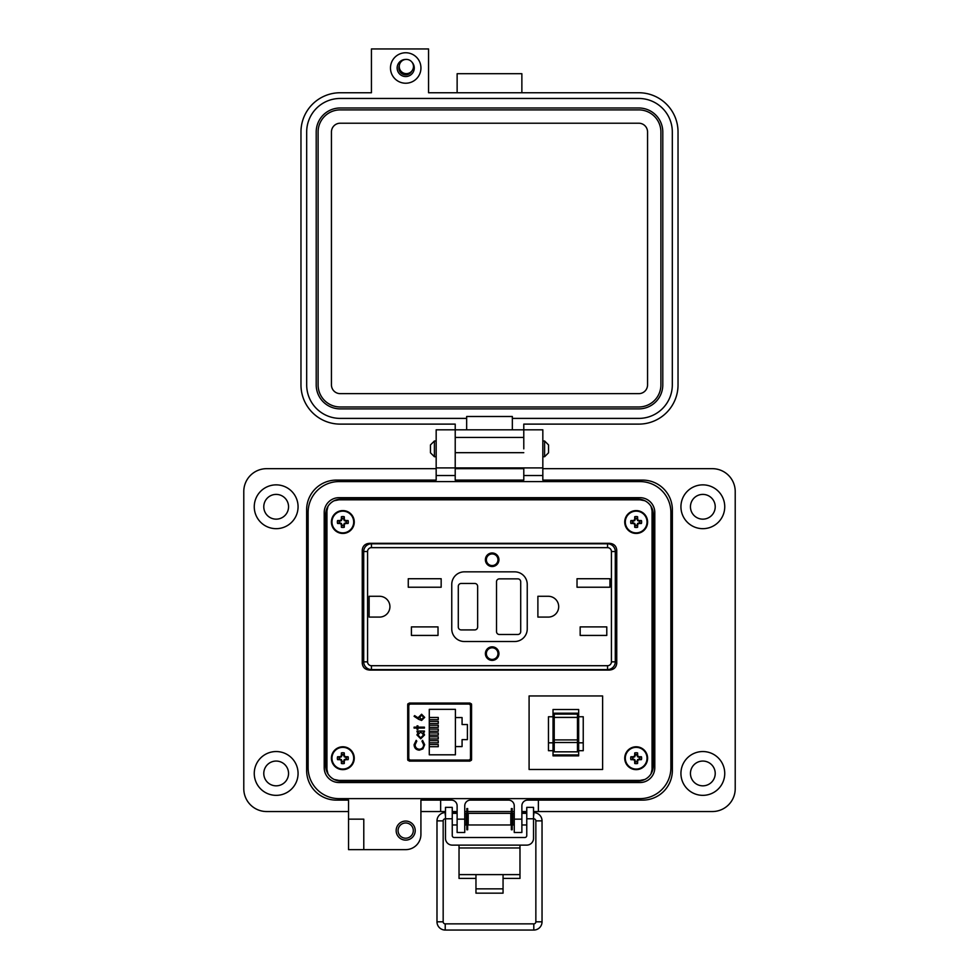 <?xml version="1.0" encoding="UTF-8"?>
<svg xmlns="http://www.w3.org/2000/svg" width="979" height="979" viewBox="0 0 979 979"><rect width="100%" height="100%" fill="white"/><g stroke="black" fill="none" stroke-linecap="round" stroke-linejoin="round"><path stroke-width="1.47" d="M398.074 830.584A7.624 7.624 0 0 0 405.685 838.208A7.624 7.624 0 0 0 413.309 830.584A7.624 7.624 0 0 0 405.685 822.972A7.624 7.624 0 0 0 398.074 830.584M396.165 830.584A9.521 9.521 0 0 0 405.685 840.117A9.521 9.521 0 0 0 415.218 830.584A9.521 9.521 0 0 0 405.685 821.063A9.521 9.521 0 0 0 396.165 830.584M363.784 834.402L363.784 849.637L348.548 849.637L348.548 819.154L363.784 819.154L363.784 834.402M298.069 506.767A21.905 21.905 0 0 1 276.164 528.672A21.905 21.905 0 0 1 254.259 506.767A21.905 21.905 0 0 1 276.164 484.862A21.905 21.905 0 0 1 298.069 506.767M298.069 773.447A21.905 21.905 0 0 1 276.164 795.352A21.905 21.905 0 0 1 254.259 773.447A21.905 21.905 0 0 1 276.164 751.542A21.905 21.905 0 0 1 298.069 773.447M363.784 849.637L405.685 849.637A15.236 15.236 0 0 0 420.921 834.402L420.921 800.112L451.405 800.112A5.715 5.715 0 0 1 457.12 805.827L457.12 832.493L464.744 832.493L464.744 805.827A5.715 5.715 0 0 1 470.446 800.112L508.554 800.112A5.715 5.715 0 0 1 514.256 805.827L514.256 832.493L521.88 832.493L521.88 805.827A5.715 5.715 0 0 1 527.595 800.112L642.652 800.112A29.713 29.713 0 0 0 672.365 770.4L672.365 509.814A29.713 29.713 0 0 0 642.652 480.102L542.831 480.102L542.831 429.818L523.789 429.818L523.777 424.115L638.797 424.115A39.233 39.233 0 0 0 678.031 384.882L678.031 131.981A39.233 39.233 0 0 0 638.797 92.748L428.557 92.748L428.557 48.95L371.433 48.95L371.433 92.748L340.202 92.748A39.233 39.233 0 0 0 300.969 131.981L300.969 384.882A39.233 39.233 0 0 0 340.202 424.115L455.223 424.115L455.211 467.913L436.169 467.913L436.169 480.102L336.348 480.102A29.713 29.713 0 0 0 306.635 509.814L306.635 770.4A29.713 29.713 0 0 0 336.348 800.112L348.548 800.112L348.548 819.154L363.784 819.154M436.169 448.871L436.169 467.913L455.211 467.913L455.211 480.102L523.789 480.102L523.789 467.913L455.223 467.913L455.223 429.818L436.169 429.818L436.169 448.871M523.789 448.871L523.777 429.818L523.789 448.871M542.831 467.913L523.789 467.913L542.831 467.913M724.741 506.767A21.905 21.905 0 0 1 702.836 528.672A21.905 21.905 0 0 1 680.931 506.767A21.905 21.905 0 0 1 702.836 484.862A21.905 21.905 0 0 1 724.741 506.767M724.741 773.447A21.905 21.905 0 0 1 702.836 795.352A21.905 21.905 0 0 1 680.931 773.447A21.905 21.905 0 0 1 702.836 751.542A21.905 21.905 0 0 1 724.741 773.447M263.779 506.767A12.384 12.384 0 0 0 276.164 519.151A12.384 12.384 0 0 0 288.548 506.767A12.384 12.384 0 0 0 276.164 494.395A12.384 12.384 0 0 0 263.779 506.767M690.452 506.767A12.384 12.384 0 0 0 702.836 519.151A12.384 12.384 0 0 0 715.221 506.767A12.384 12.384 0 0 0 702.836 494.395A12.384 12.384 0 0 0 690.452 506.767M690.452 773.447A12.384 12.384 0 0 0 702.836 785.831A12.384 12.384 0 0 0 715.221 773.447A12.384 12.384 0 0 0 702.836 761.062A12.384 12.384 0 0 0 690.452 773.447M263.779 773.447A12.384 12.384 0 0 0 276.164 785.831A12.384 12.384 0 0 0 288.548 773.447A12.384 12.384 0 0 0 276.164 761.062A12.384 12.384 0 0 0 263.779 773.447M420.921 811.542L440.648 811.542L440.648 800.112L451.405 800.112M527.595 800.112L538.377 800.112L538.377 811.542L712.357 811.542A22.86 22.86 0 0 0 735.217 788.682L735.217 491.531A22.86 22.86 0 0 0 712.357 468.672L542.831 468.672M436.169 468.672L266.643 468.672A22.86 22.86 0 0 0 243.783 491.531L243.783 788.682A22.86 22.86 0 0 0 266.643 811.542L348.548 811.542M523.789 468.672L455.211 468.672M440.648 811.542L445.482 811.542M452.249 811.542L457.12 811.542M464.744 811.542L466.824 811.542M467.668 811.542L511.344 811.542M512.201 811.542L514.256 811.542M521.88 811.542L526.763 811.542M533.531 811.542L538.377 811.542M542.831 429.818L436.169 429.818M325.689 765.823L325.689 514.391A15.236 15.236 0 0 1 340.925 499.155L638.075 499.155A15.236 15.236 0 0 1 653.311 514.391L653.311 765.823A15.236 15.236 0 0 1 638.075 781.058L340.925 781.058A15.236 15.236 0 0 1 325.689 765.823M352.354 499.804L352.354 499.155M325.689 533.445L326.533 533.445M325.689 746.781L326.533 746.781M352.354 781.058L352.354 780.422M530.642 781.058L530.642 780.422M553.502 781.058L553.502 780.422M626.646 781.058L626.646 780.422M653.311 746.781L652.467 746.781M425.498 781.058L425.498 780.422M448.358 781.058L448.358 780.422M460.546 781.058L460.546 780.422M483.406 781.058L483.406 780.422M495.594 781.058L495.594 780.422M518.454 781.058L518.454 780.422M653.311 533.445L652.467 533.445M626.646 499.155L626.646 499.804M483.406 499.155L483.406 499.804M460.546 499.155L460.546 499.804M448.358 499.155L448.358 499.804M425.498 499.155L425.498 499.804M553.502 499.155L553.502 499.804M530.642 499.155L530.642 499.804M518.454 499.155L518.454 499.804M495.594 499.155L495.594 499.804M459.029 845.122L459.029 874.614L475.965 874.614L475.965 888.859L503.059 888.859L503.059 874.614L519.984 874.614L519.984 878.42L503.059 878.42M533.531 818.774L526.763 818.774L526.763 807.357L533.531 807.357L526.763 807.357L533.531 807.357L533.531 838.342A6.78 6.78 0 0 1 526.763 845.122L452.249 845.122A6.78 6.78 0 0 1 445.482 838.342L445.482 807.357L452.249 807.357L445.482 807.357L452.249 807.357L452.249 818.774L445.482 818.774M526.763 818.774L526.763 835.564A1.934 1.934 0 0 1 524.83 837.498L454.195 837.498A1.934 1.934 0 0 1 452.249 835.564L452.249 818.774M459.029 847.973L519.984 847.973L519.984 845.122M459.029 874.614L459.029 878.42L475.965 878.42M519.984 847.973L519.984 874.614M475.965 888.859L475.965 893.166L503.059 893.166L503.059 888.859M445.482 823.535L445.482 814.785M464.744 824.967L466.273 824.967L466.273 813.353L464.744 813.353M510.805 819.154L510.805 813.353L468.207 813.353L468.207 824.967L510.805 824.967L510.805 819.154M514.256 824.967L512.739 824.967L512.739 813.353L514.256 813.353M533.531 823.535L533.531 814.785M467.668 829.776L467.668 808.544L466.824 808.544L466.824 829.776L467.668 829.776M512.201 829.776L512.201 808.544L511.344 808.544L511.344 829.776L512.201 829.776M430.466 448.871L430.466 444.931L434.407 440.991L434.407 456.74L430.466 452.8L430.466 448.871M544.593 440.991L548.534 444.931L548.534 452.8L544.593 456.74L544.593 440.991L542.831 440.991M324.208 512.482L324.208 767.732A14.82 14.82 0 0 0 339.015 782.539L639.985 782.539A14.82 14.82 0 0 0 654.792 767.732L654.792 512.482A14.82 14.82 0 0 0 639.985 497.675L339.015 497.675A14.82 14.82 0 0 0 324.208 512.482M308.116 512.482L308.116 767.732A30.9 30.9 0 0 0 339.015 798.631L639.985 798.631A30.9 30.9 0 0 0 670.884 767.732L670.884 512.482A30.9 30.9 0 0 0 639.985 481.582L339.015 481.582A30.9 30.9 0 0 0 308.116 512.482M534.032 818.836A2.056 2.056 0 0 1 535.856 820.879L542.036 820.879A8.236 8.236 0 0 0 533.8 812.643L533.8 815.042M533.8 930.05A8.236 8.236 0 0 0 542.036 921.814L535.856 921.814A2.056 2.056 0 0 1 533.8 923.87L533.8 930.05L445.225 930.05A8.236 8.236 0 0 1 436.989 921.814L436.989 820.879A8.236 8.236 0 0 1 445.225 812.643L445.482 812.643M436.989 921.814L443.169 921.814A2.056 2.056 0 0 0 445.225 923.87L445.225 930.05M444.98 818.836A2.056 2.056 0 0 0 443.169 820.879L436.989 820.879M522.529 813.353L522.468 812.643L526.763 812.643M456.495 813.353L457.12 812.741M405.71 52.756A15.236 15.236 0 0 1 420.946 67.992A15.236 15.236 0 0 1 405.71 83.227A15.236 15.236 0 0 1 390.474 67.992A15.236 15.236 0 0 1 405.71 52.756M405.759 59.425A8.566 8.566 0 0 0 397.144 67.992A8.566 8.566 0 0 0 413.566 71.394A8.566 8.566 0 0 0 411.951 62.13M399.297 65.569A6.853 6.853 0 0 0 405.71 74.845A6.853 6.853 0 0 0 411.853 71.039M466.653 429.818L466.653 418.4L340.202 418.4A33.519 33.519 0 0 1 306.684 384.882L306.684 131.981A33.519 33.519 0 0 1 340.202 98.463L638.797 98.463A33.519 33.519 0 0 1 672.316 131.981L672.316 384.882A33.519 33.519 0 0 1 638.797 418.4L512.347 418.4L512.347 429.818M466.653 418.4L466.653 416.491L512.347 416.491L512.347 418.4M457.132 92.748L457.132 73.706L521.868 73.706L521.868 92.748M523.777 467.913L455.223 467.913M316.205 131.981A23.998 23.998 0 0 1 340.202 107.984L638.797 107.984A23.998 23.998 0 0 1 662.795 131.981L662.795 384.882A23.998 23.998 0 0 1 638.797 408.879L340.202 408.879A23.998 23.998 0 0 1 316.205 384.882L316.205 131.981M318.102 384.882L318.102 131.981A22.089 22.089 0 0 1 340.202 109.893L638.797 109.893A22.089 22.089 0 0 1 660.898 131.981L660.898 384.882A22.089 22.089 0 0 1 638.797 406.97L340.202 406.97A22.089 22.089 0 0 1 318.102 384.882M331.44 384.882L331.44 131.981A8.762 8.762 0 0 1 340.202 123.219L638.797 123.219A8.762 8.762 0 0 1 647.56 131.981L647.56 384.882A8.762 8.762 0 0 1 638.797 393.644L340.202 393.644A8.762 8.762 0 0 1 331.44 384.882M406.346 59.401A7.122 7.122 0 0 1 413.468 66.523A7.122 7.122 0 0 1 406.346 73.633A7.122 7.122 0 0 1 399.236 66.523A7.122 7.122 0 0 1 406.346 59.401M327.965 506.376L326.937 510.805L326.937 769.408L327.965 773.838M334.145 779.468L339.028 780.422L639.972 780.422L644.855 779.468M651.035 773.838L652.063 769.408L652.063 510.805L651.035 506.376M644.855 500.746L639.972 499.804L339.028 499.804L334.145 500.746M471.364 703.766L407.913 703.766M407.913 760.377L471.364 760.377M362.254 663.224C362.683 667.384 365.094 669.66 369.511 670.064L609.489 670.064C613.906 669.66 616.317 667.384 616.746 663.224L616.746 550.149C616.317 545.988 613.906 543.7 609.489 543.308L369.511 543.308C365.094 543.7 362.683 545.988 362.254 550.149L362.254 663.224C362.683 667.384 365.094 669.66 369.511 670.064M326.937 510.805L326.937 769.408M339.028 780.422L639.972 780.422M652.063 769.408L652.063 510.805M639.972 499.804L339.028 499.804M409.271 761.099L470.006 761.099L471.572 759.655L471.572 704.501L470.006 703.044L409.271 703.044L407.705 704.501L407.705 759.655L409.271 761.099M369.511 543.308C365.094 543.7 362.683 545.988 362.254 550.149M616.746 550.149C616.317 545.988 613.906 543.7 609.489 543.308M609.489 670.064C613.906 669.66 616.317 667.384 616.746 663.224M470.214 760.377L470.214 759.166M470.214 704.99L470.214 703.766M455.406 746.585L455.406 754.809L429.279 754.809L429.279 709.334L455.406 709.334L455.406 746.585L462.076 746.585L462.076 739.622L467.399 739.622L467.399 724.533L462.076 724.533L462.076 717.558L455.406 717.558M410.69 760.071L468.586 760.071A1.909 1.909 0 0 0 470.495 758.174L470.495 705.981A1.909 1.909 0 0 0 468.586 704.072L410.69 704.072A1.909 1.909 0 0 0 408.781 705.981L408.781 758.174A1.909 1.909 0 0 0 410.69 760.071L424.397 760.377M423.638 744.738C423.491 747.466 422.071 748.972 419.391 749.265C416.724 748.984 415.304 747.503 415.108 744.799L416.797 741.14L416.185 740.344L414.08 744.738C414.301 748.042 416.051 749.853 419.318 750.171L422.916 748.886L424.678 744.725L422.561 740.344L421.961 741.14L423.638 744.738M414.08 728.07L417.054 728.07L417.054 729.355L417.96 729.355L417.96 728.07L424.421 728.07L424.421 727.164L417.96 727.164L417.96 725.867L417.054 725.867L417.054 727.164L414.08 727.164L414.08 728.07M418.682 719.32L421.606 720.446L424.678 717.387L421.594 714.242L418.608 717.228A5.96 5.96 0 0 0 418.694 718.28L414.631 715.612L414.08 716.31L418.682 719.32M417.054 731.044L417.054 731.949L418.412 731.949L416.919 734.923L420.713 738.79L424.543 734.948L423.148 731.949L424.421 731.949L424.421 731.044L417.054 731.044M471.572 719.638L470.495 719.614L470.495 716.836L471.572 716.836M408.781 705.981L408.781 712.834L407.705 712.834M407.705 751.309L408.781 751.309L408.781 758.174M410.69 704.072L411.767 704.072M454.88 760.377L468.586 760.071M471.572 747.32L470.495 747.32M470.495 744.542L471.572 744.505M429.279 744.554L438.262 744.554L438.262 746.696L429.279 746.696M429.279 717.46L438.262 717.46L438.262 719.602L429.279 719.602M429.279 729.074L438.262 729.074L438.262 731.215L429.279 731.215M429.279 721.339L438.262 721.339L438.262 723.469L429.279 723.469M429.279 725.206L438.262 725.206L438.262 727.336L429.279 727.336M429.279 732.941L438.262 732.941L438.262 735.082L429.279 735.082M429.279 736.82L438.262 736.82L438.262 738.949L429.279 738.949M429.279 740.687L438.262 740.687L438.262 742.816L429.279 742.816M420.725 737.885L417.825 734.911L420.75 731.949L423.638 734.923L420.725 737.885M419.636 717.423L421.643 715.147L423.638 717.338L421.643 719.541L419.636 717.423M577.463 741.287L577.463 742.535L554.224 742.535L554.224 739.916L577.463 739.916L577.463 741.287M553.025 709.494L553.025 755.861L578.662 755.861L578.662 709.494L553.025 709.494M578.662 742.828L583.239 742.828L583.239 750.697L578.662 750.697M553.025 716.75L548.46 716.75L548.46 750.697L553.025 750.697M602.611 769.482L529.088 769.482L529.088 695.947L602.611 695.947L602.611 769.482M554.224 713.214L554.224 717.472L577.463 717.472L577.463 713.214L554.224 713.214L577.463 713.214M577.463 717.472L577.463 739.916M554.224 742.535L554.224 751.835L577.463 751.835L577.463 742.535M554.224 717.472L554.224 739.916M578.662 754.968L553.025 754.968M583.239 742.828L583.239 716.75L578.662 716.75M548.46 742.828L553.025 742.828M326.937 646.213L326.937 643.46M326.937 569.864L326.937 567.147M652.063 643.509L652.063 646.213M652.063 567.147L652.063 643.46M652.063 649.664L652.063 660.592M652.063 646.556L652.295 649.664M652.063 555.888L652.063 566.804M652.295 555.888L652.063 554.224M652.063 552.78L652.455 554.224M326.937 657.484L326.937 649.664M326.705 657.484L326.937 659.148M326.937 660.592L326.545 659.148M326.937 648L326.705 649.664M326.545 648L326.937 646.556M326.582 569.913L326.582 643.46M326.937 566.804L326.937 565.36M326.937 563.696L326.545 565.36M326.705 563.696L326.937 555.888M326.705 555.888L326.937 552.78M652.467 552.78L652.467 520.179A16.3 16.3 0 0 0 652.063 516.569M326.937 516.569A16.3 16.3 0 0 0 326.533 520.179L326.533 552.78M326.533 660.592L326.533 756.375A16.3 16.3 0 0 0 326.937 759.985M652.063 759.985A16.3 16.3 0 0 0 652.467 756.375L652.467 660.592M492.156 659.418A5.801 5.801 0 0 1 486.355 653.617A5.801 5.801 0 0 1 492.156 647.804A5.801 5.801 0 0 1 497.968 653.617A5.801 5.801 0 0 1 492.156 659.418M492.156 552.976A6.78 6.78 0 0 1 498.935 559.755A6.78 6.78 0 0 1 492.156 566.523A6.78 6.78 0 0 1 485.388 559.755A6.78 6.78 0 0 1 492.156 552.976M492.156 553.465A6.29 6.29 0 0 1 498.446 559.755A6.29 6.29 0 0 1 492.156 566.046A6.29 6.29 0 0 1 485.865 559.755A6.29 6.29 0 0 1 492.156 553.465M492.156 646.838A6.78 6.78 0 0 1 498.935 653.617A6.78 6.78 0 0 1 492.156 660.384A6.78 6.78 0 0 1 485.388 653.617A6.78 6.78 0 0 1 492.156 646.838M492.156 647.327A6.29 6.29 0 0 1 498.446 653.617A6.29 6.29 0 0 1 492.156 659.907A6.29 6.29 0 0 1 485.865 653.617A6.29 6.29 0 0 1 492.156 647.327M615.289 570.635L616.746 570.635M366.844 543.786L370.05 543.308M362.254 570.879L363.711 570.879M363.711 661.841A7.746 7.746 0 0 0 371.445 669.575A7.746 7.746 0 0 1 363.711 661.841L367.578 661.841L367.578 551.532L363.711 551.532A7.746 7.746 0 0 1 371.445 543.786L607.555 543.786A7.746 7.746 0 0 1 615.289 551.532L615.289 661.841A7.746 7.746 0 0 1 607.555 669.575L371.445 669.575A7.746 7.746 0 0 1 363.711 661.841L363.711 551.532A7.746 7.746 0 0 1 371.445 543.786L371.445 547.653L607.555 547.653L607.555 543.786A7.746 7.746 0 0 1 615.289 551.532L611.422 551.532L611.422 661.841L615.289 661.841A7.746 7.746 0 0 1 607.555 669.575A7.746 7.746 0 0 0 615.289 661.841M616.746 642.481L615.289 642.481M363.711 642.726L362.254 642.726M366.844 669.575L370.05 670.064M369.12 617.088L369.12 596.284L379.522 596.284A10.402 10.402 0 0 1 389.923 606.686A10.402 10.402 0 0 1 379.522 617.088L369.12 617.088M411.413 635.42L411.413 626.903L438.017 626.903L438.017 635.42L411.413 635.42M408.267 587.229L408.267 578.724L441.162 578.724L441.162 587.229L408.267 587.229M548.289 617.088L537.887 617.088L537.887 596.284L548.289 596.284A10.402 10.402 0 0 1 558.691 606.686A10.402 10.402 0 0 1 548.289 617.088M580.168 635.42L580.168 626.903L606.784 626.903L606.784 635.42L580.168 635.42M577.023 587.229L577.023 578.724L609.929 578.724L609.929 587.229L577.023 587.229M527.24 628.934A12.58 12.58 0 0 1 514.66 641.514L464.34 641.514A12.58 12.58 0 0 1 451.76 628.934L451.76 584.426A12.58 12.58 0 0 1 464.34 571.846L514.66 571.846A12.58 12.58 0 0 1 527.24 584.426L527.24 628.934M499.412 578.858L517.805 578.858A2.9 2.9 0 0 1 520.706 581.771L520.706 631.602A2.9 2.9 0 0 1 517.805 634.502L499.412 634.502A2.9 2.9 0 0 1 496.512 631.602L496.512 581.771A2.9 2.9 0 0 1 499.412 578.858M477.642 586.36L477.642 627.001A2.9 2.9 0 0 1 474.742 629.913L461.195 629.913A2.9 2.9 0 0 1 458.294 627.001L458.294 586.36A2.9 2.9 0 0 1 461.195 583.46L474.742 583.46A2.9 2.9 0 0 1 477.642 586.36M492.156 565.556A5.801 5.801 0 0 1 486.355 559.755A5.801 5.801 0 0 1 492.156 553.943A5.801 5.801 0 0 1 497.968 559.755A5.801 5.801 0 0 1 492.156 565.556M343.678 525.539L344.229 523.41L346.358 522.859A3.635 3.635 0 0 0 346.358 521.171L344.229 520.62L343.678 518.478A3.635 3.635 0 0 0 341.989 518.478L341.438 520.62L339.297 521.171A3.635 3.635 0 0 0 339.297 522.859L341.438 523.41L341.989 525.539A3.635 3.635 0 0 0 343.678 525.539L344.278 527.277A16.57 1.444 -90 0 0 344.327 524.866A16.533 1.444 -67.5 0 0 344.73 523.912A16.533 1.444 -22.5 0 0 345.685 523.508A16.57 1.444 0 0 0 348.108 523.459A5.47 5.47 0 0 0 348.108 520.571A16.57 1.444 180 0 0 345.685 520.51A16.533 1.444 -157.5 0 0 344.73 520.106A16.533 1.444 -112.5 0 0 344.327 519.164A16.57 1.444 -90 0 0 344.278 516.741A5.47 5.47 0 0 0 341.39 516.741A16.57 1.444 90 0 0 341.328 519.164A16.533 1.444 112.5 0 0 340.925 520.106A16.533 1.444 157.5 0 0 339.982 520.51A16.57 1.444 180 0 0 337.559 520.571A5.47 5.47 0 0 0 337.559 523.459A16.57 1.444 0 0 0 339.982 523.508A16.533 1.444 22.5 0 0 340.925 523.912A16.533 1.444 67.5 0 0 341.328 524.866A16.57 1.444 90 0 0 341.39 527.277A5.47 5.47 0 0 0 344.278 527.277M346.358 521.171L348.108 520.571M354.263 522.015A11.43 11.43 0 0 0 342.834 510.585A11.43 11.43 0 0 0 331.404 522.015A11.43 11.43 0 0 0 342.834 533.445A11.43 11.43 0 0 0 354.263 522.015M342.834 532.87A10.867 10.867 0 0 0 353.688 522.015A10.867 10.867 0 0 0 342.834 511.148A10.867 10.867 0 0 0 331.967 522.015A10.867 10.867 0 0 0 342.834 532.87M343.678 518.478L344.278 516.741M341.989 518.478L341.39 516.741M343.678 519.286L344.327 519.164M345.55 521.171L345.685 520.51M346.358 522.859L348.108 523.459M345.55 522.859L345.685 523.508M343.678 524.732L344.327 524.866M341.989 525.539L341.39 527.277M341.989 524.732L341.328 524.866M340.105 522.859L339.982 523.508M339.297 522.859L337.559 523.459M339.297 521.171L337.559 520.571M340.105 521.171L339.982 520.51M341.989 519.286L341.328 519.164M343.678 761.735L344.229 759.594L346.358 759.055A3.635 3.635 0 0 0 346.358 757.367L344.229 756.816L343.678 754.674A3.635 3.635 0 0 0 341.989 754.674L341.438 756.816L339.297 757.367A3.635 3.635 0 0 0 339.297 759.055L341.438 759.594L341.989 761.735A3.635 3.635 0 0 0 343.678 761.735L344.278 763.473A16.57 1.444 -90 0 0 344.327 761.062A16.533 1.444 -67.5 0 0 344.73 760.108A16.533 1.444 -22.5 0 0 345.685 759.704A16.57 1.444 0 0 0 348.108 759.643A5.47 5.47 0 0 0 348.108 756.767A16.57 1.444 180 0 0 345.685 756.706A16.533 1.444 -157.5 0 0 344.73 756.302A16.533 1.444 -112.5 0 0 344.327 755.36A16.57 1.444 -90 0 0 344.278 752.937A5.47 5.47 0 0 0 341.39 752.937A16.57 1.444 90 0 0 341.328 755.36A16.533 1.444 112.5 0 0 340.925 756.302A16.533 1.444 157.5 0 0 339.982 756.706A16.57 1.444 180 0 0 337.559 756.767A5.47 5.47 0 0 0 337.559 759.643A16.57 1.444 0 0 0 339.982 759.704A16.533 1.444 22.5 0 0 340.925 760.108A16.533 1.444 67.5 0 0 341.328 761.062A16.57 1.444 90 0 0 341.39 763.473A5.47 5.47 0 0 0 344.278 763.473M346.358 757.367L348.108 756.767M354.263 758.211A11.43 11.43 0 0 0 342.834 746.781A11.43 11.43 0 0 0 331.404 758.211A11.43 11.43 0 0 0 342.834 769.641A11.43 11.43 0 0 0 354.263 758.211M342.834 769.066A10.867 10.867 0 0 0 353.688 758.211A10.867 10.867 0 0 0 342.834 747.344A10.867 10.867 0 0 0 331.967 758.211A10.867 10.867 0 0 0 342.834 769.066M343.678 754.674L344.278 752.937M341.989 754.674L341.39 752.937M343.678 755.482L344.327 755.36M345.55 757.367L345.685 756.706M346.358 759.055L348.108 759.643M345.55 759.055L345.685 759.704M343.678 760.928L344.327 761.062M341.989 761.735L341.39 763.473M341.989 760.928L341.328 761.062M340.105 759.055L339.982 759.704M339.297 759.055L337.559 759.643M339.297 757.367L337.559 756.767M340.105 757.367L339.982 756.706M341.989 755.482L341.328 755.36M637.011 525.539L637.562 523.41L639.703 522.859A3.635 3.635 0 0 0 639.703 521.171L637.562 520.62L637.011 518.478A3.635 3.635 0 0 0 635.322 518.478L634.771 520.62L632.642 521.171A3.635 3.635 0 0 0 632.642 522.859L634.771 523.41L635.322 525.539A3.635 3.635 0 0 0 637.011 525.539L637.61 527.277A16.57 1.444 -90 0 0 637.672 524.866A16.533 1.444 -67.5 0 0 638.075 523.912A16.533 1.444 -22.5 0 0 639.018 523.508A16.57 1.444 0 0 0 641.441 523.459A5.47 5.47 0 0 0 641.441 520.571A16.57 1.444 180 0 0 639.018 520.51A16.533 1.444 -157.5 0 0 638.075 520.106A16.533 1.444 -112.5 0 0 637.672 519.164A16.57 1.444 -90 0 0 637.61 516.741A5.47 5.47 0 0 0 634.722 516.741A16.57 1.444 90 0 0 634.673 519.164A16.533 1.444 112.5 0 0 634.27 520.106A16.533 1.444 157.5 0 0 633.315 520.51A16.57 1.444 180 0 0 630.892 520.571A5.47 5.47 0 0 0 630.892 523.459A16.57 1.444 0 0 0 633.315 523.508A16.533 1.444 22.5 0 0 634.27 523.912A16.533 1.444 67.5 0 0 634.673 524.866A16.57 1.444 90 0 0 634.722 527.277A5.47 5.47 0 0 0 637.61 527.277M639.703 521.171L641.441 520.571M647.596 522.015A11.43 11.43 0 0 0 636.166 510.585A11.43 11.43 0 0 0 624.737 522.015A11.43 11.43 0 0 0 636.166 533.445A11.43 11.43 0 0 0 647.596 522.015M636.166 532.87A10.867 10.867 0 0 0 647.033 522.015A10.867 10.867 0 0 0 636.166 511.148A10.867 10.867 0 0 0 625.312 522.015A10.867 10.867 0 0 0 636.166 532.87M637.011 518.478L637.61 516.741M635.322 518.478L634.722 516.741M637.011 519.286L637.672 519.164M638.895 521.171L639.018 520.51M639.703 522.859L641.441 523.459M638.895 522.859L639.018 523.508M637.011 524.732L637.672 524.866M635.322 525.539L634.722 527.277M635.322 524.732L634.673 524.866M633.45 522.859L633.315 523.508M632.642 522.859L630.892 523.459M632.642 521.171L630.892 520.571M633.45 521.171L633.315 520.51M635.322 519.286L634.673 519.164M637.011 761.735L637.562 759.594L639.703 759.055A3.635 3.635 0 0 0 639.703 757.367L637.562 756.816L637.011 754.674A3.635 3.635 0 0 0 635.322 754.674L634.771 756.816L632.642 757.367A3.635 3.635 0 0 0 632.642 759.055L634.771 759.594L635.322 761.735A3.635 3.635 0 0 0 637.011 761.735L637.61 763.473A16.57 1.444 -90 0 0 637.672 761.062A16.533 1.444 -67.5 0 0 638.075 760.108A16.533 1.444 -22.5 0 0 639.018 759.704A16.57 1.444 0 0 0 641.441 759.643A5.47 5.47 0 0 0 641.441 756.767A16.57 1.444 180 0 0 639.018 756.706A16.533 1.444 -157.5 0 0 638.075 756.302A16.533 1.444 -112.5 0 0 637.672 755.36A16.57 1.444 -90 0 0 637.61 752.937A5.47 5.47 0 0 0 634.722 752.937A16.57 1.444 90 0 0 634.673 755.36A16.533 1.444 112.5 0 0 634.27 756.302A16.533 1.444 157.5 0 0 633.315 756.706A16.57 1.444 180 0 0 630.892 756.767A5.47 5.47 0 0 0 630.892 759.643A16.57 1.444 0 0 0 633.315 759.704A16.533 1.444 22.5 0 0 634.27 760.108A16.533 1.444 67.5 0 0 634.673 761.062A16.57 1.444 90 0 0 634.722 763.473A5.47 5.47 0 0 0 637.61 763.473M639.703 757.367L641.441 756.767M647.596 758.211A11.43 11.43 0 0 0 636.166 746.781A11.43 11.43 0 0 0 624.737 758.211A11.43 11.43 0 0 0 636.166 769.641A11.43 11.43 0 0 0 647.596 758.211M636.166 769.066A10.867 10.867 0 0 0 647.033 758.211A10.867 10.867 0 0 0 636.166 747.344A10.867 10.867 0 0 0 625.312 758.211A10.867 10.867 0 0 0 636.166 769.066M637.011 754.674L637.61 752.937M635.322 754.674L634.722 752.937M637.011 755.482L637.672 755.36M638.895 757.367L639.018 756.706M639.703 759.055L641.441 759.643M638.895 759.055L639.018 759.704M637.011 760.928L637.672 761.062M635.322 761.735L634.722 763.473M635.322 760.928L634.673 761.062M633.45 759.055L633.315 759.704M632.642 759.055L630.892 759.643M632.642 757.367L630.892 756.767M633.45 757.367L633.315 756.706M635.322 755.482L634.673 755.36M457.12 819.154L464.744 819.154M514.256 819.154L521.88 819.154M542.831 475.537L523.789 475.537M455.211 475.537L436.169 475.537M475.965 874.614L503.059 874.614M445.225 815.042L445.225 812.643M523.777 452.677L455.223 452.677M523.777 437.442L455.223 437.442M554.224 717.35L577.463 717.35M554.224 714.119L577.463 714.119M367.578 551.532A3.867 3.867 0 0 1 371.445 547.653M607.555 547.653A3.867 3.867 0 0 1 611.422 551.532M367.578 661.841A3.867 3.867 0 0 0 371.445 665.708L607.555 665.708A3.867 3.867 0 0 0 611.422 661.841M371.445 669.575L371.445 665.708M607.555 665.708L607.555 669.575M342.834 510.585A11.43 11.43 0 0 0 331.404 522.015A11.43 11.43 0 0 0 342.834 533.445M342.834 746.781A11.43 11.43 0 0 0 331.404 758.211A11.43 11.43 0 0 0 342.834 769.641M636.166 510.585A11.43 11.43 0 0 0 624.737 522.015A11.43 11.43 0 0 0 636.166 533.445M636.166 746.781A11.43 11.43 0 0 0 624.737 758.211A11.43 11.43 0 0 0 636.166 769.641M457.12 813.353L452.249 813.353M526.763 813.353L521.88 813.353M457.12 824.967L452.249 824.967M526.763 824.967L521.88 824.967M436.169 440.991L434.407 440.991M544.593 456.74L542.831 456.74M436.169 456.74L434.407 456.74M542.036 820.879L542.036 921.814M533.8 923.87L445.225 923.87M443.169 921.814L443.169 820.879M452.249 812.643L456.557 812.643M535.856 820.879L535.856 921.814"/></g></svg>
